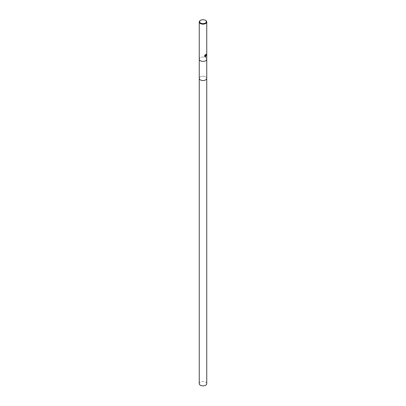 <?xml version="1.0" encoding="UTF-8"?>
<svg xmlns="http://www.w3.org/2000/svg" width="406" height="406" viewBox="0 0 406 406"><rect width="100%" height="100%" fill="white"/><g stroke="black" fill="none" stroke-linecap="round" stroke-linejoin="round"><path stroke-width="0.3" stroke-dasharray="2.03 1.52" d="M205.654 60.748A3.75 2.167 180 0 1 201.564 61.22A3.75 2.167 180 0 1 199.25 59.22A3.75 2.167 180 0 1 200.346 57.688A3.755 2.167 180 0 1 204.436 57.216A3.755 2.167 180 0 1 206.755 59.22A3.75 2.167 180 0 1 205.654 60.748M206.75 78.338A3.755 2.167 180 0 0 205.654 76.841A3.755 2.167 180 0 0 201.564 76.369A3.755 2.167 180 0 0 199.244 78.373A3.75 2.167 180 0 1 200.346 76.841A3.75 2.167 180 0 1 204.436 76.369A3.75 2.167 180 0 1 206.75 78.373M199.25 59.251L199.25 59.22A3.755 2.167 180 0 1 200.346 57.688A3.75 2.167 180 0 1 204.436 57.216A3.75 2.167 180 0 1 206.75 59.22L206.75 59.251M206.121 54.511L206.126 54.404A3.659 2.111 180 0 1 205.898 54.597L205.203 55.373M206.233 55.734L205.228 55.739M205.02 55.749L205.477 56.759M204.746 55.358L204.746 56.566M204.568 56.378L205.213 56.754L204.568 56.378M205.213 54.703L204.568 55.526M200.346 20.452A3.755 2.167 180 0 1 205.512 20.376M199.244 383.7A3.755 2.167 180 0 1 201.564 381.696A3.755 2.167 180 0 1 205.654 382.168A3.755 2.167 180 0 1 206.755 383.7"/><path stroke-width="0.61" d="M206.75 78.338A3.755 2.167 180 0 1 206.755 78.373A3.75 2.167 180 0 1 205.654 79.901A3.75 2.167 180 0 1 201.564 80.373A3.75 2.167 180 0 1 199.25 78.373L199.25 59.251M205.654 55.642L206.324 55.713M205.512 20.376A3.755 2.167 180 0 1 205.654 20.452A3.755 2.167 180 0 1 206.755 21.985A3.755 2.167 180 0 1 205.654 23.518A3.755 2.167 180 0 1 201.564 23.99A3.755 2.167 180 0 1 199.244 21.985A3.755 2.167 180 0 1 200.346 20.452L200.61 20.3A3.38 1.949 180 0 1 205.39 20.3A3.38 1.949 180 0 1 205.39 23.056A3.38 1.949 180 0 1 200.61 23.056A3.38 1.949 180 0 1 200.61 20.3L200.346 20.452M206.755 21.985L206.755 59.22A3.755 2.167 180 0 1 205.654 60.753A3.755 2.167 180 0 1 201.564 61.22A3.755 2.167 180 0 1 199.244 59.22L199.244 21.985M205.654 56.688L205.086 55.789L205.02 56.728L205.086 55.789M205.279 56.789L204.639 56.419L205.279 56.789L206.4 55.389M204.746 56.566L204.746 55.358M204.639 55.566L205.279 54.744M205.142 54.871L205.233 55.399L205.654 55.317L205.964 54.632A3.755 2.167 0 0 0 206.192 54.445M205.228 55.739L206.152 54.181M204.568 56.378L205.213 56.754L206.329 55.348M205.208 55.739L206.086 54.14M205.203 55.373L205.025 54.988M206.755 78.373L206.755 383.7A3.755 2.167 180 0 1 204.436 385.7A3.755 2.167 180 0 1 200.346 385.228A3.755 2.167 180 0 1 199.244 383.7L199.244 78.373A3.755 2.167 180 0 0 200.346 79.901A3.755 2.167 180 0 0 204.436 80.373A3.755 2.167 180 0 0 206.755 78.373L206.75 59.251M205.39 20.3L205.654 20.452"/></g></svg>
